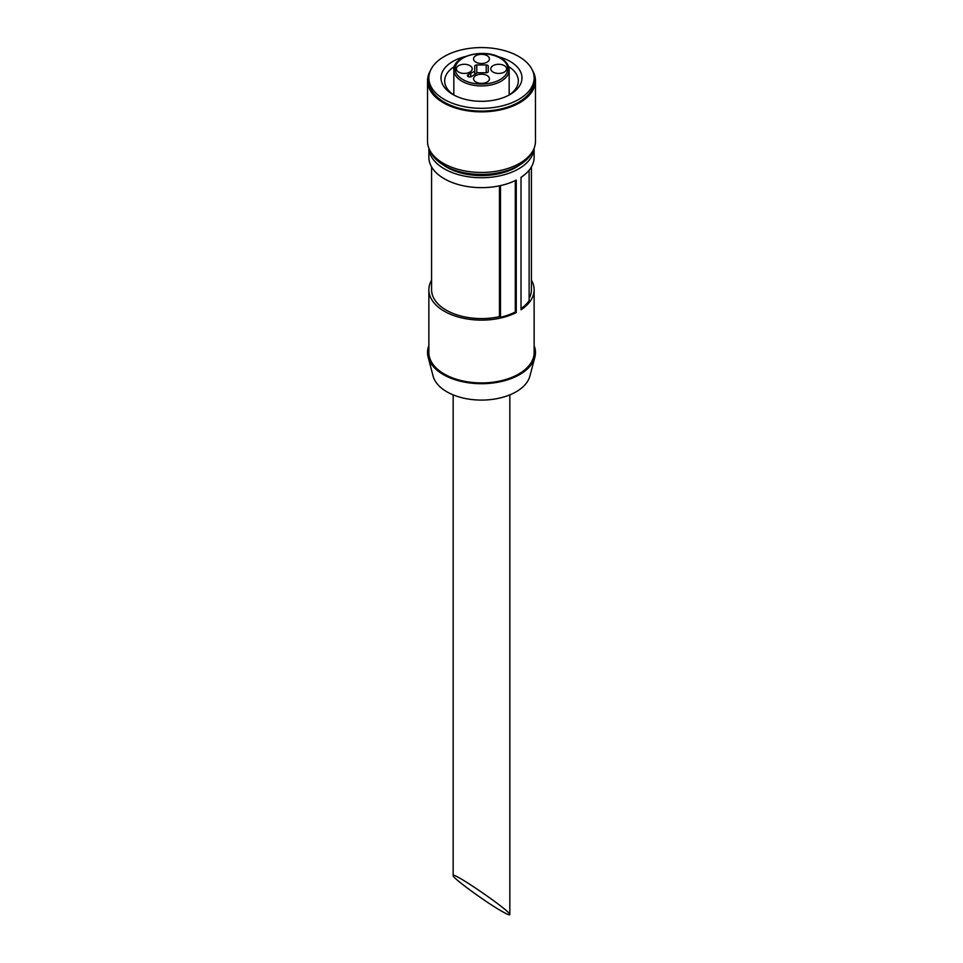 <?xml version="1.0" encoding="UTF-8"?>
<svg xmlns="http://www.w3.org/2000/svg" width="963" height="963" viewBox="0 0 963 963"><rect width="100%" height="100%" fill="white"/><g stroke="black" fill="none" stroke-linecap="round" stroke-linejoin="round"><path stroke-width="1.44" d="M501.53 911.106C506.947 914.2 509.704 915.368 509.836 914.597C511.209 911.54 451.791 870.708 453.164 875.656C452.056 877.558 485.183 901.837 501.53 911.106M493.092 72.093A7.933 4.574 0 0 0 501.735 73.092A7.933 4.574 0 0 0 506.634 68.855A7.933 4.574 0 0 0 498.702 64.28A7.933 4.574 0 0 0 490.781 68.855A7.933 4.574 0 0 0 493.092 72.093M475.891 62.162A7.933 4.574 0 0 0 484.533 63.149A7.933 4.574 0 0 0 489.433 58.924A7.933 4.574 0 0 0 481.5 54.349A7.933 4.574 0 0 0 473.567 58.924A7.933 4.574 0 0 0 475.891 62.162M458.689 72.093A7.933 4.574 0 0 0 467.332 73.092A7.933 4.574 0 0 0 472.219 68.855A7.933 4.574 0 0 0 464.298 64.28A7.933 4.574 0 0 0 456.366 68.855A7.933 4.574 0 0 0 458.689 72.093M475.891 82.024A7.933 4.574 0 0 0 484.533 83.023A7.933 4.574 0 0 0 489.433 78.785A7.933 4.574 0 0 0 481.5 74.211A7.933 4.574 0 0 0 473.567 78.785A7.933 4.574 0 0 0 475.891 82.024M486.219 72.755A2.022 1.168 180 0 0 488.241 71.587L488.241 66.134A2.022 1.168 0 0 0 486.219 64.966L476.781 64.966A2.022 1.168 0 0 0 474.759 66.134L474.759 71.238L468.451 74.488A2.359 1.36 0 0 0 467.452 75.608A2.359 1.36 0 0 0 469.101 76.908A2.359 1.36 0 0 0 471.738 76.39L477.383 72.755L486.219 72.755L486.219 64.966M508.56 66.519A36.823 21.258 180 0 1 518.323 80.928A36.823 21.258 180 0 1 508.765 95.217M454.235 95.217A36.823 21.258 180 0 1 444.677 80.928A36.823 21.258 180 0 1 454.44 66.519M497.775 56.552A40.482 23.365 180 0 1 510.125 61.427A40.482 23.365 180 0 1 510.125 94.47A40.482 23.365 180 0 1 452.875 94.47A40.482 23.365 180 0 1 465.225 56.552M518.708 56.468A52.628 30.383 180 0 1 534.128 77.943A52.628 30.383 180 0 1 481.5 108.325A52.628 30.383 180 0 1 428.872 77.943A52.628 30.383 180 0 1 461.361 49.883A52.628 30.383 180 0 1 518.708 56.468M534.128 77.943L534.128 80.699A52.628 30.383 180 0 1 481.5 111.082A52.628 30.383 180 0 1 428.872 80.699L428.872 77.943M532.575 70.624A53.976 31.165 180 0 1 535.476 80.699A53.976 31.165 180 0 1 481.5 111.864A53.976 31.165 180 0 1 427.524 80.699A53.976 31.165 180 0 1 430.425 70.624M535.476 80.699L535.476 141.296A53.976 31.165 180 0 1 481.5 172.449A53.976 31.165 180 0 1 427.524 141.296L427.524 80.699M532.575 151.372A52.628 30.383 180 0 1 481.5 174.435A52.628 30.383 180 0 1 430.425 151.372M520.092 164.697A48.908 28.24 180 0 1 442.908 164.697M534.092 148.278A52.628 30.383 180 0 1 481.5 177.734A52.628 30.383 180 0 1 428.908 148.278M534.128 148.218L534.128 157.27A52.628 30.383 0 0 1 521.019 177.336L521.019 309.809A52.628 30.383 0 0 0 534.128 289.743L534.128 352.542A52.628 30.383 180 0 1 481.5 382.925A52.628 30.383 180 0 1 428.872 352.542L428.872 289.743A52.628 30.383 0 0 0 459.808 317.429A52.628 30.383 0 0 0 516.252 312.566L516.252 180.081A52.628 30.383 0 0 1 459.808 184.956A52.628 30.383 0 0 1 428.872 157.27L428.872 148.218M534.128 289.743A52.628 30.383 0 0 0 531.42 280.149M431.58 280.149A52.628 30.383 0 0 0 428.872 289.743M534.128 345.621A53.976 31.165 180 0 1 534.862 357.225A53.976 31.165 180 0 1 481.5 383.707A53.976 31.165 180 0 1 428.138 357.225A53.976 31.165 180 0 1 428.872 345.621M534.862 357.225L529.891 376.076A48.957 28.264 180 0 1 481.5 400.09A48.957 28.264 180 0 1 433.109 376.076L428.138 357.225M500.495 185.606L500.495 317.248A51.268 29.6 0 0 0 515.289 312.012L516.252 312.566M515.289 180.563L515.289 312.012M499.46 185.823L499.46 316.646L500.495 317.248M431.58 166.876L431.58 289.743A49.92 28.818 0 0 0 499.46 316.646M529.12 298.398A49.92 28.818 0 0 0 531.42 289.743L531.42 166.876M521.019 308.605A51.268 29.6 0 0 0 529.12 300.721L529.12 170.198M474.759 74.271L474.759 71.238M470.738 76.859L470.738 73.561M500.11 58.117A26.314 15.191 180 0 1 488.313 83.528A26.314 15.191 180 0 1 456.089 64.93A26.314 15.191 180 0 1 500.11 58.117M453.838 69.962C452.502 55.83 484.774 47.837 500.784 58.045C506.249 61.307 509.042 65.279 509.162 69.962A27.662 15.974 180 0 1 481.5 85.924A27.662 15.974 180 0 1 453.838 69.962L453.838 94.964M476.781 73.104L476.781 64.966M468.451 76.715L468.451 74.488M453.164 394.866L453.164 875.656M509.836 394.866L509.836 914.597M509.162 69.962L509.162 94.964"/></g></svg>
